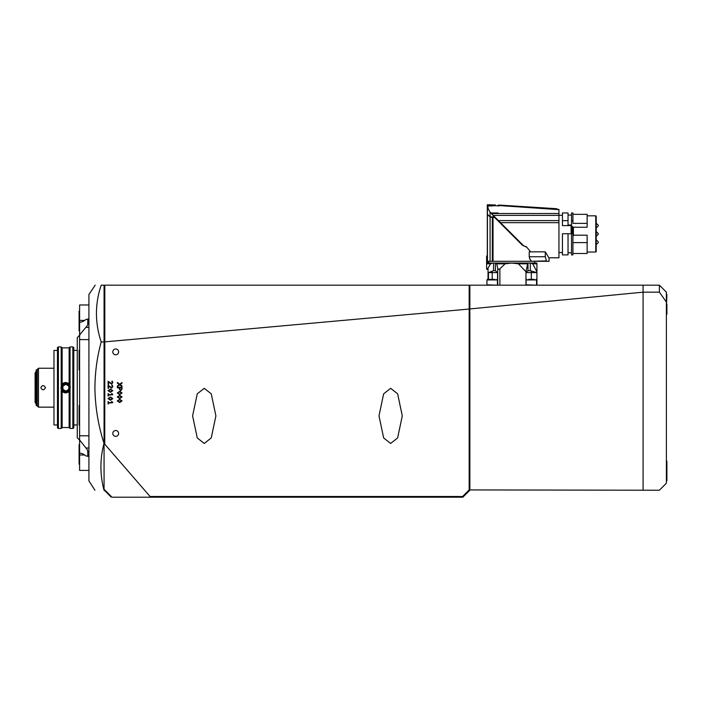 <?xml version="1.0" encoding="UTF-8"?>
<svg xmlns="http://www.w3.org/2000/svg" width="702" height="702" viewBox="0 0 702 702"><rect width="100%" height="100%" fill="white"/><g stroke="black" fill="none" stroke-linecap="round" stroke-linejoin="round"><path stroke-width="1.05" d="M79.598 440.119L77.273 437.785L77.273 337.601L79.598 335.275M61.276 389.373L61.434 389.733A4.66 4.66 0 0 0 61.855 390.435L63.136 391.637M65.532 383.038L61.855 384.959A4.66 4.66 0 0 0 61.802 385.021M68.603 384.117L68.112 383.757M67.638 383.494L66.769 383.178M69.77 389.812L70.27 387.416A4.66 4.66 0 0 0 70.051 386.258M60.96 387.627L62.171 384.564M67.48 383.424L68.875 384.354M57.467 350.421L53.975 350.421L53.975 424.973L57.467 424.973M63.601 391.892L64.479 392.216M65.663 392.357L69.393 390.435A4.66 4.66 0 0 0 69.401 390.417M79.598 444.638L79.089 444.638L79.089 464.206L79.598 464.206L79.089 464.206M79.598 405.554L79.089 405.554L79.089 425.122L79.598 425.122M79.598 350.272L79.089 350.272L79.089 369.84L79.598 369.84M79.598 311.179L79.089 311.179L79.089 330.756L79.598 330.756L79.089 330.756M118.629 351.886A2.913 2.913 0 0 0 115.716 348.973A2.913 2.913 0 0 0 112.803 351.886A2.913 2.913 0 0 0 115.716 354.8A2.913 2.913 0 0 0 118.629 351.886M118.629 433.432A2.913 2.913 0 0 0 115.716 430.519A2.913 2.913 0 0 0 112.803 433.432A2.913 2.913 0 0 0 115.716 436.346A2.913 2.913 0 0 0 118.629 433.432M390.645 443.453L383.652 437.934L378.992 415.882L383.652 393.831L390.645 388.32L397.63 393.831L402.29 415.882L397.63 437.934L390.645 443.453M204.247 443.453L197.262 437.934L192.602 415.882L197.262 393.831L204.247 388.32L211.241 393.831L215.9 415.882L211.241 437.934L204.247 443.453M119.682 394.594L117.287 392.962L119.682 391.321L122.069 392.962L119.682 394.594M119.682 402.553L117.287 400.912L119.682 399.271L122.069 400.912L119.682 402.553M108.108 388.32L108.108 385.275L111.521 387.574L112.338 386.591L111.802 385.301L112.232 385.108L112.82 386.644L111.565 388.118L108.573 385.968L108.573 388.32L108.108 388.32M108.108 396.174L108.108 393.497L108.573 394.594L112.109 394.594L111.495 393.603L112.048 393.603L112.768 394.743L108.573 395.147L108.108 396.174M108.108 404.133L108.108 401.456L108.573 402.553L112.109 402.553L111.495 401.562L112.048 401.562L112.768 402.702L108.573 403.097L108.108 404.133M104.809 341.874L104.765 444.19L150.061 496.498L462.583 496.498L469.164 489.926L469.164 309.047L104.809 341.874L104.809 285.179L469.164 285.179L469.164 309.047L469.857 309.222M117.348 383.116L117.348 382.467L119.726 384.248L122.008 382.555L122.008 383.204L120.13 384.573L122.008 385.924L122.008 386.583L119.726 384.88L117.348 386.662L117.348 386.012L119.314 384.564L117.348 383.116M110.442 400.263L108.047 398.622L110.433 396.981L112.82 398.622L110.442 400.263M110.442 392.304L108.047 390.663L110.433 389.022L112.82 390.663L110.442 392.304M108.108 384.345L108.108 381.291L111.521 383.59L112.338 382.616L111.802 381.326L112.232 381.125L112.82 382.669L111.565 384.143L108.573 381.993L108.573 384.345L108.108 384.345M119.682 398.578L117.287 396.937L119.682 395.296L122.069 396.937L119.682 398.578M117.348 387.82L117.348 387.276L122.008 387.276L122.008 389.171L120.674 390.698L119.331 389.171L119.331 387.82L117.348 387.82M104.063 285.881L104.809 285.179M659.397 285.179L666.391 292.172L666.391 302.053L659.397 292.172L659.397 285.179L469.857 285.179L469.857 490.215L462.872 497.2L111.987 497.2L104.063 489.276L104.063 444.076L104.765 444.19M150.061 497.2L150.061 496.498M110.442 397.525L108.52 398.622L110.442 399.719L112.355 398.622L110.442 397.525M110.442 389.566L108.52 390.663L110.442 391.76L112.355 390.663L110.442 389.566M119.682 399.815L117.76 400.912L119.682 402.009L121.595 400.912L119.682 399.815M119.682 395.84L117.76 396.937L119.682 398.034L121.595 396.937L119.682 395.84M119.682 391.865L117.76 392.962L119.682 394.059L121.595 392.962L119.682 391.865M121.56 387.82L119.788 387.82L119.788 389.119L120.674 390.145L121.56 389.119L121.56 387.82M104.063 342.225L104.765 341.935M469.857 285.881L469.164 285.179M469.857 308.941L643.085 292.172L643.085 285.179L643.085 490.215L469.164 489.926M462.872 497.2L462.583 496.498M659.397 292.172L643.085 292.172L643.085 490.215L659.397 490.215L666.391 483.222L666.391 302.053M531.826 261.302L546.41 260.898L545.287 256.748L545.287 251.842L549.043 258.152L549.043 261.302L493.023 261.302L493.023 217.383L490.084 217.05L487.442 214.356L487.302 213.189L487.302 261.302L493.023 261.302M493.646 216.918L490.233 216.918L494.752 216.918L493.462 216.681L493.225 215.391L498.446 220.603L558.941 220.603L558.941 222.674L500.517 222.674L523.411 245.568L526.79 247.253L522.376 245.191L494.559 217.383L493.023 217.383M530.264 259.88L529.211 256.748L529.826 259.187L531.274 260.898M545.287 256.748L529.211 256.748L529.211 251.842L545.287 251.842M534.713 263.048L534.713 261.302M488.811 263.048L488.811 261.302M562.442 252.562L558.941 252.562M562.442 215.286L558.941 215.286M590.961 215.821L587.135 215.821M571.112 225.605L562.442 225.605L562.442 220.665L568.032 220.665L568.032 225L571.525 225L571.525 220.665L572.929 220.665L572.929 223.376L587.135 223.376L587.135 227.237L573.411 227.237L571.112 225.605L571.112 233.757M571.525 215.049L568.032 215.049M587.135 223.376L587.135 214.347L572.929 214.347M596.226 250.465L596.226 216.286L596.226 251.562L595.761 252.027L595.761 215.821L591.119 215.821M558.941 220.603L558.941 215.391L493.225 215.391L491.382 213.531L558.941 213.531L558.941 209.407L500.921 205.633M487.714 205.967L487.372 204.87L492.646 205.967L487.714 205.967L488.197 208.722L490.084 212.241L490.084 216.681L487.442 214.338L487.442 261.302M498.832 205.396L498.832 205.967L498.832 205.098L500.956 205.177L550.21 208.31M498.832 205.967L498.13 205.967L498.832 205.967L498.832 205.221M492.979 204.887L489.417 204.8M490.084 217.05L490.084 261.302L490.084 217.05L490.628 217.383M489.803 216.681L487.442 214.338C487.258 212.803 487.258 212.803 487.442 214.338L487.442 205.967M489.75 204.817L490.356 204.835M491.04 204.852L491.681 204.87M498.832 205.73L501.772 205.423L556.818 208.968M498.13 205.967L498.13 205.177M490.084 212.241L491.382 213.548M490.795 212.952L498.008 212.952L498.499 213.531M492.4 214.83L493.225 215.391M501.737 205.73L558.941 209.644M558.941 213.531L558.941 215.391M494.752 216.918L490.215 216.918M572.929 220.665L572.929 212.952L571.525 212.952L571.525 220.665M568.032 220.665L568.032 212.952L562.442 212.952L562.442 220.665M572.929 236.539L573.411 235.188L587.135 235.188L587.135 242.602L572.929 242.602M572.929 253.492L587.135 253.492L587.135 242.602M572.929 254.887L572.929 233.74L571.525 233.74L571.525 254.887L572.929 254.887M568.032 233.74L568.032 254.887L562.442 254.887L562.442 233.74L568.032 233.74M571.525 233.757L568.032 233.757M548.815 257.801L558.941 257.801L558.941 222.674M500.517 222.674L498.446 220.603M495.226 217.383L494.559 217.383L507.748 229.914M526.131 246.463L530.642 251.842M525.973 285.179L525.973 271.709L518.409 263.812L511.767 263.066L505.124 263.812L499.885 268.769L499.885 285.179M492.611 263.048L486.837 263.048A1.167 1.167 0 0 0 486.6 263.066L486.6 268.769C486.749 269.743 487.223 269.507 488.03 268.067L490.566 263.812L492.611 263.048L536.925 263.066M495.814 263.048L496.665 263.812L497.736 268.067C498.051 269.507 498.771 269.743 499.885 268.769M530.817 263.048L532.66 263.812L536.925 263.812C536.925 262.723 536.925 262.723 536.925 263.812L536.925 272.595L530.317 270.735L527.992 270.735L525.973 272.595L536.925 272.595L536.925 285.179M493.55 263.048L493.55 270.735L495.419 270.735L497.551 272.595L488.46 272.595L488.46 279.352M493.55 270.735L488.46 272.595M486.6 268.769L486.6 263.066M497.551 285.179L497.551 272.595M532.66 263.812L536.925 271.709M487.732 261.302L487.732 263.048L486.6 263.048L486.6 256.055L487.302 256.055M525.973 271.709L527.843 263.048M666.9 294.621L666.391 294.621L666.9 294.621L666.549 303.492M666.391 314.189L666.9 314.189L666.9 304.405M666.9 461.205L666.391 461.205L666.9 461.205L666.9 480.773L666.391 480.773M666.9 470.989L666.549 470.086M111.75 496.972L111.056 496.972L104.063 489.978L104.765 489.978M534.134 279.352L528.606 279.352M533.23 279.352L532.353 279.352M536.205 285.179L526.096 284.81L526.096 279.94L526.676 279.352M494.989 279.352L489.461 279.352M494.085 279.352L493.208 279.352M497.06 285.179L486.951 284.81L486.951 279.94L487.53 279.352M95.191 285.179L88.917 294.498L88.917 480.896L94.919 490.215M104.063 489.276L104.01 490.215C92.059 490.215 92.059 490.215 104.01 490.215C92.059 490.215 92.059 490.215 104.01 490.215C99.895 474.587 99.895 458.968 104.01 443.339C98.192 425.298 95.156 406.756 94.919 387.697C95.042 372.095 97.13 356.844 101.193 341.935C94.867 322.894 94.867 303.975 101.193 285.179C92.918 285.179 92.918 285.179 101.193 285.179L104.063 285.179L104.063 341.935L101.193 341.935M104.063 444.076L104.063 341.935M87.759 451.193L87.759 455.914L88.917 455.914L88.917 451.193L87.759 451.193L87.224 449.605L79.598 439.952L79.598 453.308L80.353 453.202M88.917 339.601L79.598 339.601L79.598 335.442L80.3 334.047L87.224 325.789L87.759 324.201L88.917 324.201L88.917 319.48L87.759 319.48L87.759 324.201M84.635 454.984L79.598 454.984L79.598 453.308C81.256 453.009 83.336 453.861 85.855 455.888L88.917 456.537M80.344 322.192L79.598 322.086C81.265 322.385 83.354 321.525 85.855 319.507L88.917 318.848M88.917 304.984L79.598 304.984L79.598 335.442M79.598 454.984L79.598 470.41L88.917 470.41M79.598 439.952L79.598 435.793L88.917 435.793M79.598 339.601L79.598 435.793M65.856 383.994A3.703 3.703 0 0 0 62.153 387.697A3.703 3.703 0 0 0 65.856 391.391A3.703 3.703 0 0 0 69.551 387.697A3.703 3.703 0 0 0 65.856 383.994M45.472 387.697C43.91 384.924 42.357 384.924 40.813 387.697C42.348 390.479 43.91 390.479 45.472 387.697M38.487 407.151L38.487 368.243L37.25 369.471A1.167 1.167 0 0 1 36.82 369.743L36.82 405.651A1.167 1.167 0 0 1 37.25 405.923L38.487 407.151L53.975 407.151M36.82 369.743L36.144 369.989L36.144 405.405L36.82 405.651M38.487 368.243L53.975 368.243M62.943 389.373L62.943 386.012L65.856 384.336L68.77 386.012L68.77 389.373L65.856 391.058L62.943 389.373M58.398 346.92L58.398 428.466L57.467 427.93L57.467 347.464L58.398 346.92L61.197 346.92L62.127 347.859L69.121 347.859L70.051 346.92L72.841 346.92L72.841 428.466L73.78 427.93L73.78 347.464L72.841 346.92M70.051 346.92L70.051 390.303L69.121 391.453C66.787 393.313 64.461 393.313 62.127 391.453L62.127 427.536L69.121 427.536L70.051 428.466L72.841 428.466M69.121 391.584L69.121 427.536M70.051 390.303L70.051 428.466M65.839 383.038L61.899 384.889L61.171 386.311L61.267 389.356L62.03 390.672L65.619 392.357L67.682 391.874M69.989 390.286L69.981 386.039L69.208 384.722L65.128 383.064M64.347 383.213L62.136 384.599M60.96 387.732L61.171 389.083M62.127 390.777L62.601 391.242M63.513 391.856L64.198 392.128M68.726 391.172L69.279 390.584M70.042 386.223L67.102 383.274M58.398 428.466L61.197 428.466L62.127 427.536M62.127 347.859L62.127 383.941C64.452 382.081 66.787 382.081 69.121 383.933L69.981 386.039M61.197 346.92L61.197 385.091L62.127 383.81M61.171 386.311L61.258 385.108M61.899 384.889L62.022 384.038M69.217 391.356L70.068 389.083M65.619 392.357L69.34 390.505M62.127 391.453L62.03 390.672M61.267 389.356L61.197 385.091M62.162 391.435L61.346 390.259M61.197 390.303L61.197 428.466M69.121 347.859L69.121 383.933M69.208 384.722L69.077 383.95M573.411 235.188L573.411 227.237M492.33 261.302L492.33 217.383M489.961 204.966L495.41 204.966M492.313 205.73L498.13 205.73M571.911 233.74L571.911 226M572.613 233.74L572.613 226.772M515.891 238.057L515.838 238.662M496.665 263.812L505.124 263.812M530.317 270.735L530.317 263.048M527.992 270.735L527.992 263.048M495.419 263.048L495.419 270.735M492.19 271.033L492.19 279.352M486.6 263.812L490.566 263.812M488.03 279.352L488.03 268.067M531.335 279.352L531.335 270.893M518.409 263.812L527.281 263.812M497.736 285.179L497.736 268.067M598.367 242.102L598.367 242.093C597.033 240.391 596.279 239.803 596.103 240.33M598.367 225.737L598.367 225.754C597.007 227.466 596.252 228.053 596.103 227.518M536.574 284.81L536.574 279.94L526.096 279.94M497.437 284.81L497.437 279.94L486.951 279.94M85.855 447.981L88.917 447.981M79.598 320.41L84.635 320.41M88.917 327.404L85.855 327.404M37.25 369.471L37.25 405.923M73.78 424.973L77.273 424.973M73.78 350.421L77.273 350.421M595.761 215.821L596.226 216.286M556.818 208.731L550.21 208.283M487.302 213.189L487.302 204.8L489.294 204.8M595.761 252.027L587.135 252.027M571.525 252.79L568.032 252.79M596.103 244.059C596.577 244.436 597.323 243.848 598.367 242.295M596.103 235.784C596.323 236.293 597.077 235.705 598.367 234.02L598.367 233.827C597.007 232.108 596.252 231.52 596.103 232.055C596.454 231.625 597.209 232.213 598.367 233.827L598.367 234.02C597.007 235.732 596.252 236.32 596.103 235.784M596.103 223.789C596.551 223.403 597.305 223.991 598.367 225.553M536.574 279.94L535.995 279.352M497.437 279.94L496.849 279.352M36.021 400.86L35.1 402.404L35.1 387.697L35.1 402.404L36.144 404.001M35.1 387.697L35.1 372.99L36.144 371.393"/></g></svg>
